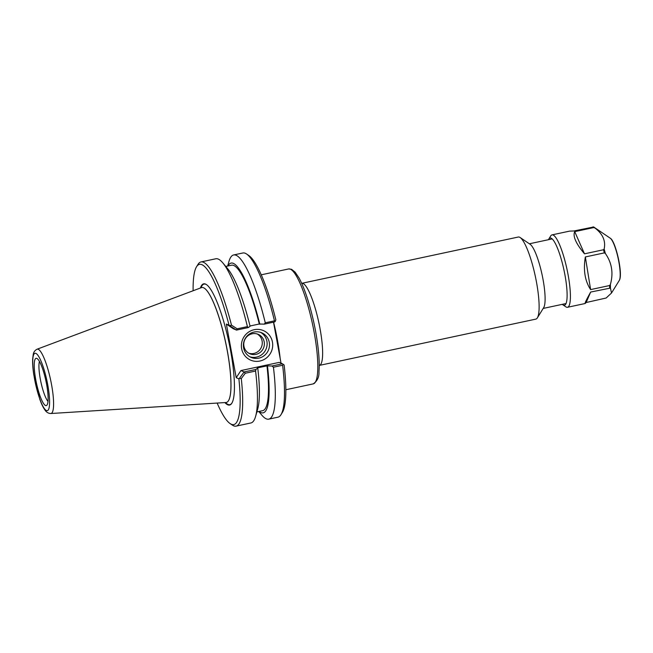 <?xml version="1.0" encoding="UTF-8"?>
<svg xmlns="http://www.w3.org/2000/svg" width="653" height="653" viewBox="0 0 653 653"><rect width="100%" height="100%" fill="white"/><g stroke="black" fill="none" stroke-linecap="round" stroke-linejoin="round"><path stroke-width="0.98" d="M275.305 321.292A232.517 56.158 124.1 0 0 275.835 319.856A81.935 16.488 -102.1 0 0 248.866 255.552L246.605 254.017A83.951 16.888 77.9 0 1 274.464 320.835L265.273 322.802A829.824 486.452 159.4 0 0 264.318 324.141L274.725 321.921L275.305 321.292L274.464 320.835M281.035 363.174L273.509 322.182M280.961 414.712L282.398 412.386A81.935 16.488 -102.1 0 0 284.12 364.986A232.517 9.999 33.5 0 0 283.19 364.276L282.618 365.264A83.951 16.888 77.9 0 1 280.961 414.712A83.951 16.888 77.9 0 1 277.941 417.185L268.75 419.153A83.951 16.888 77.9 0 1 261.731 415.039L258.768 411.496M301.792 283.312L518.286 237.031A41.972 8.448 77.9 0 1 519.559 237.202A41.972 8.448 77.9 0 1 520.163 237.537A41.972 8.448 77.9 0 1 535.321 276.309A41.972 8.448 77.9 0 1 537.346 317.889A41.972 8.448 77.9 0 1 535.835 319.121L319.341 365.411A41.972 8.448 -102.1 0 0 319.439 325.553A41.972 8.448 -102.1 0 0 303.065 283.484A41.972 8.448 -102.1 0 0 301.792 283.312L301.67 283.337M520.163 237.537L530.179 244.328A33.05 6.652 77.9 0 1 542.112 274.856A33.05 6.652 77.9 0 1 543.704 307.596L537.346 317.889M231.48 325.137A83.951 16.888 -102.1 0 0 201.01 261.935A83.951 16.888 -102.1 0 0 197.99 264.416L196.553 266.734A81.935 16.488 77.9 0 1 229.048 325.235L226.371 324.059L233.243 328.712L236.492 330.091A676.753 396.714 -20.6 0 1 237.145 328.81L231.48 325.137A278.325 229.432 -89.8 0 0 229.709 325.643L229.048 325.235M236.492 330.091L248.246 327.577A829.824 486.452 159.4 0 0 247.414 326.614L237.145 328.81M247.414 326.614A83.951 16.888 -102.1 0 0 222.812 262.89A83.951 16.888 -102.1 0 0 215.784 258.776L201.01 261.935M193.125 290.74A81.935 16.488 77.9 0 1 196.553 266.734M244.108 371.957L240.924 370.569L236.215 377.695L238.892 378.862A81.935 16.488 77.9 0 1 230.085 423.568L232.346 425.103A83.951 16.888 -102.1 0 0 236.108 426.131A83.951 16.888 -102.1 0 0 241.292 378.56L245.299 373.238L255.568 371.043A829.824 651.172 3 0 0 255.935 369.435L244.108 371.957L239.39 378.389A278.325 212.356 -131 0 0 241.292 378.56M238.892 378.862L239.39 378.389M230.085 423.568A81.935 16.488 77.9 0 1 217.139 403.064M236.108 426.131L250.891 422.973A83.951 16.888 -102.1 0 0 255.617 416.345A83.951 16.888 -102.1 0 0 255.568 371.043M245.299 373.238A676.753 531.052 -177 0 1 244.181 371.949M229.709 325.643L236.419 330.1M269.273 342.36A13.395 12.987 -66.3 0 1 264.498 355.403A13.395 12.987 -66.3 0 1 251.062 357.379A13.395 12.987 -66.3 0 1 244.54 339.895A13.395 12.987 -66.3 0 1 261.82 332.834A13.395 12.987 -66.3 0 1 269.273 342.36M272.448 342.074A16.088 15.59 113.7 0 0 246.85 333.454A16.088 15.59 113.7 0 0 251.829 360.587A16.088 15.59 113.7 0 0 272.448 342.074M249.903 356.799A13.395 12.987 113.7 0 0 266.906 341.323A13.395 12.987 113.7 0 0 260.604 332.377M236.215 377.695L226.371 324.059M240.924 370.569L279.215 362.382L282.406 363.778L271.999 366.007L266.963 365.868L257.249 367.949L257.772 368.17L255.935 369.435M200.398 288.022A61.978 12.472 77.9 0 1 206.454 284.594A61.978 12.472 77.9 0 1 228.828 341.837A61.978 12.472 77.9 0 1 231.815 403.228A61.978 12.472 77.9 0 1 224.893 402.583M255.617 416.345L257.739 408.851A76.589 15.411 -102.1 0 0 257.772 368.17M271.999 366.007A829.824 651.172 3 0 0 273.427 367.223L282.618 365.264M273.427 367.223A83.951 16.888 77.9 0 1 268.75 419.153M248.246 327.577L250.083 326.312A76.589 15.411 -102.1 0 0 227.807 268.865L222.812 262.89M227.668 266.024L228.917 261.584A83.951 16.888 77.9 0 1 233.652 254.956L242.834 252.997A83.951 16.888 77.9 0 1 246.605 254.017M233.652 254.956A83.951 16.888 77.9 0 1 265.273 322.802M250.009 325.994L259.282 324.01L264.318 324.141M282.406 363.778L283.19 364.276M37.074 349.208L201.442 287.63A58.762 11.819 77.9 0 1 203.565 287.769A58.762 11.819 77.9 0 1 204.422 288.242A58.762 11.819 77.9 0 1 225.628 342.523A58.762 11.819 77.9 0 1 228.468 400.73A58.762 11.819 77.9 0 1 226.003 402.509L50.828 413.52A32.895 6.62 -102.1 0 0 51.187 382.74A32.895 6.62 -102.1 0 0 38.266 349.29A32.895 6.62 -102.1 0 0 37.074 349.208C34.895 350.351 33.621 352.057 33.262 354.334L32.65 359.117C32.479 363.411 32.854 368.619 33.785 374.732L39.8 399.269C41.457 403.954 43.188 407.554 44.984 410.06C46.445 412.296 48.395 413.447 50.828 413.52M46.608 384.339A24.177 4.865 77.9 0 1 46.755 405.317A24.177 4.865 77.9 0 1 36.413 382.976A24.177 4.865 77.9 0 1 36.715 358.366A24.177 4.865 77.9 0 1 46.608 384.339M39.441 361.427A21.761 4.375 -102.1 0 0 40.902 382.021A21.761 4.375 -102.1 0 0 47.987 401.399M248.809 353.24A10.579 10.252 113.7 0 0 257.249 333.985M243.944 346.237A10.579 10.252 113.7 0 0 260.433 352.196A10.579 10.252 113.7 0 0 258.319 334.385A10.579 10.252 113.7 0 0 243.944 346.237M259.804 324.239A76.589 15.411 -102.1 0 0 227.987 265.959M259.282 324.01A74.377 14.962 -102.1 0 0 231.578 265.191L225.775 266.432M256.874 411.904L262.677 410.664A74.377 14.962 -102.1 0 0 266.963 365.868M259.086 411.431A76.589 15.411 -102.1 0 0 267.485 366.096M594.859 227.946C602.792 233.929 605.886 240.949 604.139 249.005L603.486 249.756L584.492 253.821C575.897 243.536 572.64 236.141 574.722 231.644L593.716 227.579L594.859 227.946A36.633 7.371 -102.1 0 0 594.263 227.391A36.633 7.371 -102.1 0 0 593.904 227.122A36.633 7.371 -102.1 0 0 593.683 226.983L573.905 230.974L569.661 231.113L552.03 234.884A37.017 7.444 -102.1 0 0 550.699 235.978L548.814 239.022A34.372 6.914 -102.1 0 0 548.471 239.7M605.372 253.519C611.885 262.816 613.551 273.15 610.375 284.52L609.608 285.532L590.614 289.597C584.925 280.929 583.17 270.048 585.349 256.947L604.343 252.882L605.372 253.519A36.633 7.371 -102.1 0 0 604.139 249.005M610.433 288.071L611.526 292.993L606.155 298.013L586.157 302.527L585.137 303.514C584.615 303.482 586.451 299.662 590.655 292.054L610.433 288.071A36.633 7.371 -102.1 0 0 610.375 284.52M584.492 253.821L574.722 231.644M590.614 289.597L585.349 256.947M586.157 302.527L590.655 292.054M562.29 304.339A34.372 6.914 -102.1 0 0 562.878 304.82L565.849 306.828A37.017 7.444 -102.1 0 0 567.506 307.285A37.017 7.444 -102.1 0 0 567.947 273.999A37.017 7.444 -102.1 0 0 554.046 235.602A37.017 7.444 -102.1 0 0 552.03 234.884M562.878 304.82A34.372 6.914 -102.1 0 0 565.441 277.778A34.372 6.914 -102.1 0 0 551.924 238.68A34.372 6.914 -102.1 0 0 548.814 239.022M280.153 358.35A58.762 11.819 -102.1 0 0 273.583 322.166M290.414 269.199A58.762 11.819 77.9 0 1 313.334 328.084A58.762 11.819 77.9 0 1 313.203 383.891C317.334 381.099 319.26 376.993 318.982 371.573C319.635 363.182 318.933 352.269 316.868 338.834C313.35 315.75 305.808 289.973 298.927 277.811L295.123 272.154L291.589 269.314L288.634 268.954A58.762 11.819 77.9 0 1 290.414 269.199M225.489 402.542A61.651 12.407 -102.1 0 0 231.937 403.032M206.642 284.724A61.651 12.407 -102.1 0 0 205.932 284.341A61.651 12.407 -102.1 0 0 200.953 287.81M228.493 400.689A58.705 11.811 -102.1 0 0 228.509 400.656A58.705 11.811 -102.1 0 0 225.677 342.515A58.705 11.811 -102.1 0 0 204.487 288.291A58.705 11.811 -102.1 0 0 204.454 288.267M35.931 353.42A29.312 5.893 77.9 0 1 49.497 398.73A29.312 5.893 77.9 0 1 38.086 393.735A29.312 5.893 77.9 0 1 35.931 353.42M620.072 277.37A21.149 4.253 -102.1 0 0 618.383 258.547A21.149 4.253 -102.1 0 0 612.228 240.688M619.264 280.464C623.28 274.733 615.779 241.732 610.522 238.41L610.229 238.19A22.088 4.44 77.9 0 1 610.441 238.345A22.088 4.44 77.9 0 1 618.293 259.029A22.088 4.44 77.9 0 1 619.264 280.464L611.526 292.993M609.657 287.997A37.017 7.444 -102.1 0 0 609.608 285.532M604.343 252.882A37.017 7.444 -102.1 0 0 603.486 249.756M593.716 227.579A37.017 7.444 -102.1 0 0 593.308 227.211A37.017 7.444 -102.1 0 0 592.9 226.909M285.843 389.743L313.203 383.891M261.265 274.807L288.634 268.954M543.19 308.428L566.004 303.547M529.371 243.781L552.185 238.908M610.229 238.19L593.65 226.958M585.137 303.514L567.506 307.285"/></g></svg>
